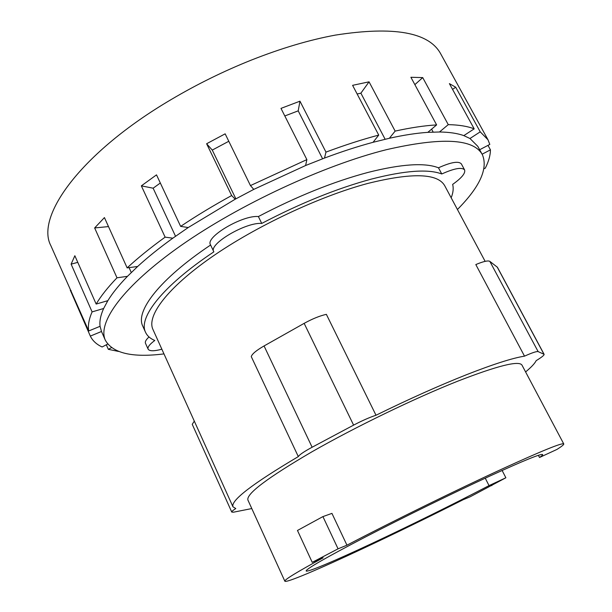 <?xml version="1.0" encoding="UTF-8"?>
<svg xmlns="http://www.w3.org/2000/svg" width="612" height="612" viewBox="0 0 612 612"><rect width="100%" height="100%" fill="white"/><g stroke="black" fill="none" stroke-linecap="round" stroke-linejoin="round"><path stroke-width="0.92" d="M489.034 485.614C453.852 503.967 407.959 526.618 370.704 544.037C334.359 561.043 306.903 572.702 306.145 570.958C306.306 568.862 325.898 557.624 364.92 537.252C402.887 517.568 453.591 492.737 489.929 476.021C523.941 460.469 541.513 453.324 542.66 454.578C542.829 454.961 541.781 455.932 539.516 457.485L557.042 449.376C561.755 446.385 563.996 444.58 563.767 443.952C562.604 442.415 542.316 450.639 502.903 468.624C458.051 489.179 392.307 521.455 346.95 545.185L338.061 548.834L312.227 562.344L323.128 557.815C296.988 572.021 284.228 579.816 284.848 581.193C285.819 583.274 319.158 569.061 362.143 548.918C394.901 533.557 428.599 517.148 463.23 499.683L470.024 496.868L505.872 477.773L489.034 485.614L485.255 478.179M538.384 455.32L539.516 457.485M491.604 485.201L491.841 485.653M338.061 548.834L322.922 516.597L297.47 530.466L312.227 562.344M502.115 470.467L505.872 477.773M322.922 516.597L331.941 513.384L346.95 545.185M251.784 508.557L233.524 512.19L231.764 512.076C231.588 511.548 232.927 510.362 235.781 508.534L232.958 506.79C230.632 500.532 252.412 483.809 298.312 456.598L251.264 356.605C252.014 353.996 256.275 350.447 264.063 345.948L304.149 323.358C312.395 318.821 319.801 315.815 326.364 314.346L376.005 415.242C409.015 399.047 439.194 385.529 466.543 374.689C493.303 364.201 512.634 358.02 524.515 356.153L475.815 264.568C483.335 261.416 488.001 260.345 489.822 261.355L497.411 267.26L544.114 354.333C544.275 355.22 541.635 357.316 536.181 360.644C534.781 363.49 531.247 367.254 525.593 371.935M298.312 456.598C299.444 454.724 304.049 451.602 312.12 447.234L353.606 425.126C362.128 420.658 369.594 417.361 376.005 415.242M524.515 356.153C532.088 352.749 536.632 351.234 538.139 351.609L544.114 354.333M284.848 581.193L247.898 500.012C246.2 493.838 267.536 477.781 311.906 451.832C355.312 426.977 414.821 398.175 457.921 381.1C497.732 365.67 519.083 360.346 521.99 365.135L563.767 443.952M194.302 421.11L192.245 424.338L231.764 512.076M232.958 506.79L152.924 329.401C146.574 315.914 167.091 288.145 211.415 257.231C255.648 226.371 319.464 196.33 367.743 183.455C412.09 172.454 437.764 173.234 444.763 185.796L485.132 261.347M479.655 149.733L489.807 144.424L487.993 139.788L440.724 53.871C429.035 32.229 393.937 25.972 335.437 35.091C309.343 39.902 281.298 48.241 251.31 60.098C223.655 71.16 197.01 84.272 171.368 99.435C80.616 152.786 35.221 216.572 50.873 245.703L88.732 330.962L100.077 326.303C99.404 321.246 100.59 315.31 103.642 308.494L92.091 311.898L71.122 264.147L74.855 255.732L96.16 304.065L107.85 300.653C112.409 293.217 118.942 285.108 127.464 276.333L116.991 277.802L94.646 227.947L104.43 217.589L127.143 267.888L137.646 266.48C147.645 257.315 159.372 247.883 172.836 238.183L165.125 237.15L141.349 185.857L156.511 174.864L180.639 226.379L188.236 227.534L235.192 199.214L231.657 195.534L206.619 143.744L225.155 133.837L250.453 185.581L253.773 189.383L305.602 165.515L306.872 159.617L280.985 108.385L299.964 101.179L298.205 110.849L284.817 115.959M228.789 141.273L212.272 150.085L206.619 143.744M160.329 183.011L153.13 188.198L141.349 185.857M108.492 226.585L94.646 227.947M77.77 262.357L71.122 264.147M71.084 290.547L70.541 290.761L70.281 290.18M299.964 101.179L325.966 152.113L324.482 158.072C341.542 151.677 357.729 146.421 373.068 142.298L378.729 135.091L352.596 85.336L369.051 81.832L395.138 131.098L389.362 138.274C403.721 135.084 416.543 133.11 427.819 132.353L436.616 124.909L410.889 77.273L422.724 77.602L448.259 124.641L439.485 131.993C449.422 132.131 457.531 133.34 463.812 135.619L474.193 128.849L449.392 83.622L455.718 87.233L452.543 89.375M422.724 77.602L414.867 84.632M369.051 81.832L360.889 93.177L357.14 93.988M161.866 349.215C154.048 351.288 149.466 351.273 148.112 349.146C147.408 347.172 149.626 344.288 154.782 340.486C150.277 338.597 147.194 335.873 145.549 332.308C138.083 317.789 162.463 286.041 213.863 251.846L213.741 251.624C208.325 244.18 245.871 221.988 261.737 223.434C300.37 203.222 336.898 188.45 371.331 179.109C404.777 170.526 428.255 168.813 441.772 173.976C454.326 168.323 461.938 166.977 464.607 169.937C465.61 173.211 461.624 178.031 452.643 184.403C453.683 188.282 453.194 192.734 451.174 197.783M111.46 347.677L108.316 349.322L106.327 344.786M163.978 353.897C132.33 357.859 112.784 353.308 105.348 340.249L101.5 331.49L90.331 336.095C92.588 340.739 96.52 344.372 102.112 346.981L107.674 344.082M90.331 336.095L70.541 290.761M106.84 300.951L107.192 301.747M129.078 267.628L131.282 272.508M153.13 188.198L175.529 236.263M212.272 150.085L235.872 198.839M298.205 110.849L322.601 158.783M108.316 349.322L118.483 351.426M92.091 311.898C88.916 319.235 87.791 325.592 88.732 330.962M116.991 277.802C107.834 287.319 100.888 296.07 96.16 304.065M165.125 237.15C150.514 247.707 137.853 257.95 127.143 267.888M231.657 195.534C213.45 205.517 196.444 215.799 180.639 226.379M306.872 159.617L250.453 185.581M378.729 135.091C362.12 139.49 344.541 145.166 325.966 152.113M360.889 93.177L385.132 139.253M431.598 129.155L433.166 132.077M455.718 87.233L480.229 131.84L469.978 138.503L477.796 146.322L482.386 154.721C488.2 168.583 479.877 186.844 457.432 209.503M487.986 145.381L490.442 149.848L482.103 154.201M484.031 168.713L485.262 168.208C488.651 161.537 490.38 155.417 490.442 149.848M436.616 124.909C424.529 125.613 410.706 127.671 395.138 131.098M474.193 128.849C467.583 126.263 458.939 124.856 448.259 124.641M487.993 139.788L480.229 131.84M441.772 173.976L438.475 167.803C451.006 162.165 458.633 160.864 461.341 163.886L464.607 169.937M213.741 251.624L210.497 244.769C205.012 237.165 242.467 214.957 258.386 216.549C296.942 196.345 333.441 181.649 367.881 172.454C401.342 164.008 424.873 162.463 438.475 167.803M258.386 216.549L261.737 223.434M145.549 332.308L142.764 326.12C135.175 311.317 159.365 279.286 210.612 245.007M148.112 349.146L145.465 343.24C144.868 341.764 146.046 339.668 149.014 336.96M101.5 331.49L100.077 326.303M103.642 308.494L107.85 300.653M127.464 276.333L137.646 266.48M172.836 238.183L188.236 227.534M235.192 199.214L253.773 189.383M305.602 165.515L324.482 158.072M373.068 142.298L389.362 138.274M427.819 132.353L439.485 131.993M463.812 135.619L469.978 138.503M105.348 340.249C97.147 322.585 122.913 286.248 181.19 245.389C239.315 204.607 323.985 165.278 386.348 149.703C441.719 136.966 473.726 138.633 482.386 154.721M312.12 447.234L264.063 345.948M353.606 425.126L304.149 323.358M538.139 351.609L489.822 261.355M543.938 354.187L497.173 266.985"/></g></svg>
